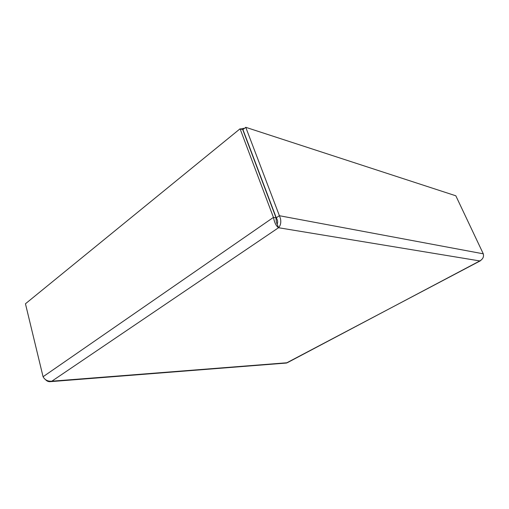 <?xml version="1.0" encoding="UTF-8"?>
<svg xmlns="http://www.w3.org/2000/svg" width="509" height="509" viewBox="0 0 509 509"><rect width="100%" height="100%" fill="white"/><g stroke="black" fill="none" stroke-linecap="round" stroke-linejoin="round"><path stroke-width="0.76" d="M276.272 217.82C277.774 220.34 278.06 222.414 277.144 224.036C276.457 222.872 276.101 220.817 276.075 217.877L273.435 217.394L43.074 376.736L25.45 303.771L240.07 128.796L273.435 217.394C274.478 222.637 276.177 226.085 278.538 227.727L51.829 381.203L287.273 362.739L479.796 260.939L278.538 227.727C280.599 225.525 281.235 222.433 280.44 218.437L245.758 127.307L242.933 129.598L276.272 217.82L279.333 215.708L483.289 253.819C484.027 256.81 482.863 259.183 479.796 260.939L481.431 259.889M276.075 217.877L242.742 129.649L240.07 128.796M45.441 379.574C46.898 381.184 48.565 381.877 50.436 381.635L51.829 381.203C47.789 381.476 44.875 379.988 43.074 376.736M277.144 224.036L278.538 227.727M286.319 363.044L480.432 260.773M245.758 127.307L455.829 195.793L483.289 253.819M240.802 129.025L243.531 128.313L244.237 128.542M243.766 128.93L243.531 128.313M50.436 381.642L286.605 363.025"/></g></svg>
